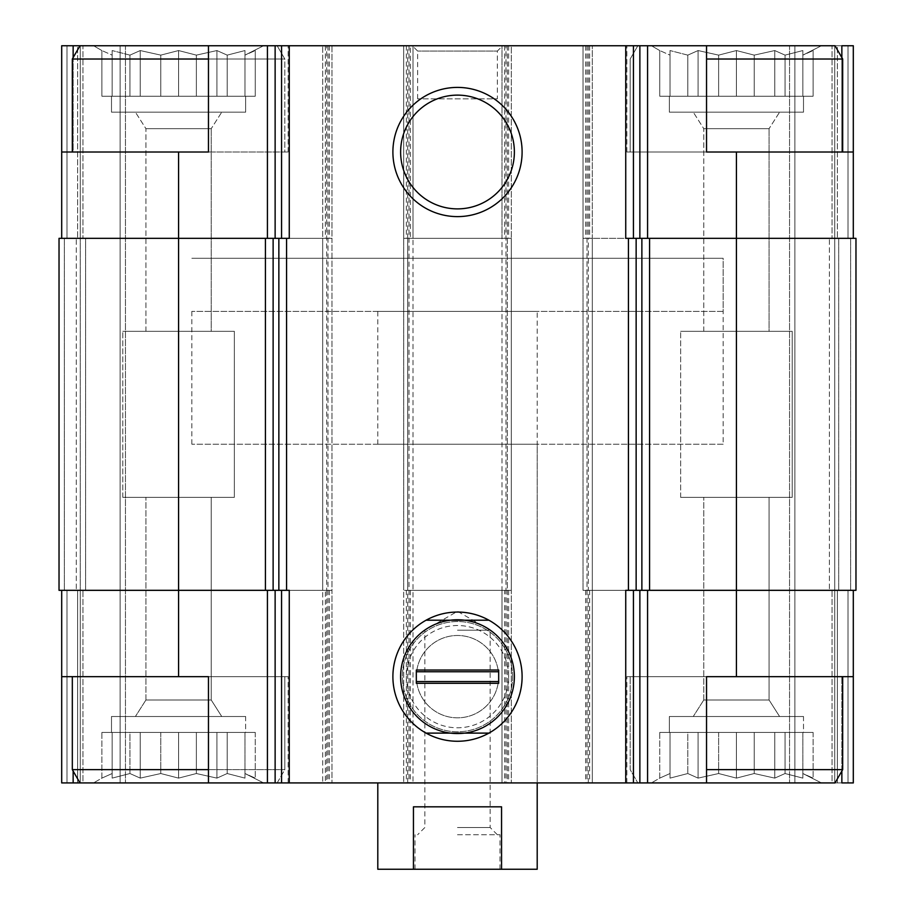 <?xml version="1.0" encoding="UTF-8"?>
<svg xmlns="http://www.w3.org/2000/svg" width="915" height="915" viewBox="0 0 915 915"><rect width="100%" height="100%" fill="white"/><g stroke="black" fill="none" stroke-linecap="round" stroke-linejoin="round"><path stroke-width="0.69" stroke-dasharray="4.58 3.43" d="M263.577 45.75L93.57 45.75L263.577 45.75L93.57 45.75L263.577 45.75L244.98 55.129L263.577 45.75M244.98 50.554L244.98 55.129L244.98 50.554L227.195 55.129L244.98 50.554L244.98 55.129L255.262 50.554L244.98 55.129L244.98 50.554L227.195 55.129L216.912 50.554L227.195 55.129L244.98 50.554L244.98 96.224L244.98 55.129L244.98 96.224L255.262 96.224L255.262 50.554L255.262 96.224L227.195 96.224L227.195 55.129L216.912 50.554L196.37 55.129L216.912 50.554L227.195 55.129L227.195 96.224L216.912 96.224L216.912 50.554L196.37 55.129L178.574 50.554L196.37 55.129L216.912 50.554L216.912 96.224L196.37 96.224L196.37 55.129L178.574 50.554L160.777 55.129L178.574 50.554L196.37 55.129L196.37 96.224L178.574 96.224L178.574 50.554L160.777 55.129L140.235 50.554L160.777 55.129L178.574 50.554L178.574 96.224L160.777 96.224L160.777 55.129L140.235 50.554L129.953 55.129L140.235 50.554L160.777 55.129L160.777 96.224L140.235 96.224L140.235 50.554L129.953 55.129L112.156 50.554L129.953 55.129L140.235 50.554L140.235 96.224L129.953 96.224L129.953 55.129L112.156 50.554L112.156 55.129L112.156 50.554L129.953 55.129L129.953 96.224L112.156 96.224L112.156 50.554L112.156 55.129L101.885 50.554L112.156 55.129L112.156 96.224L112.156 55.129L101.885 50.554L112.156 55.129L112.156 96.224L101.885 96.224L101.885 50.554L93.57 45.75L101.885 50.554L101.885 96.224L244.98 96.224L244.98 50.554L244.98 96.224L244.98 55.129L244.98 96.224L255.262 96.224L227.195 96.224L227.195 55.129L227.195 96.224L216.912 96.224L216.912 50.554L216.912 96.224L196.37 96.224L196.37 55.129L196.37 96.224L178.574 96.224L178.574 50.554L178.574 96.224L160.777 96.224L160.777 55.129L160.777 96.224L140.235 96.224L140.235 50.554L140.235 96.224L129.953 96.224L129.953 55.129L129.953 96.224L112.156 96.224L112.156 50.554L112.156 96.224L112.156 55.129L112.156 96.224L101.885 96.224L244.98 96.224L244.98 50.554M821.43 45.75L651.423 45.75L821.43 45.75L651.423 45.75L821.43 45.75L802.844 55.129L821.43 45.75M802.844 50.554L802.844 55.129L802.844 50.554L785.047 55.129L802.844 50.554L802.844 55.129L813.115 50.554L802.844 55.129L802.844 50.554L785.047 55.129L774.765 50.554L785.047 55.129L802.844 50.554L802.844 96.224L802.844 55.129L802.844 96.224L813.115 96.224L813.115 50.554L813.115 96.224L785.047 96.224L785.047 55.129L774.765 50.554L754.223 55.129L774.765 50.554L785.047 55.129L785.047 96.224L774.765 96.224L774.765 50.554L754.223 55.129L736.426 50.554L754.223 55.129L774.765 50.554L774.765 96.224L754.223 96.224L754.223 55.129L736.426 50.554L718.63 55.129L736.426 50.554L754.223 55.129L754.223 96.224L736.426 96.224L736.426 50.554L718.63 55.129L698.088 50.554L718.63 55.129L736.426 50.554L736.426 96.224L718.63 96.224L718.63 55.129L698.088 50.554L687.806 55.129L698.088 50.554L718.63 55.129L718.63 96.224L698.088 96.224L698.088 50.554L687.806 55.129L670.02 50.554L687.806 55.129L698.088 50.554L698.088 96.224L687.806 96.224L687.806 55.129L670.02 50.554L670.02 55.129L670.02 50.554L687.806 55.129L687.806 96.224L670.02 96.224L670.02 50.554L670.02 55.129L659.738 50.554L670.02 55.129L670.02 96.224L670.02 55.129L659.738 50.554L670.02 55.129L670.02 96.224L659.738 96.224L659.738 50.554L651.423 45.75L659.738 50.554L659.738 96.224L802.844 96.224L802.844 50.554L802.844 96.224L802.844 55.129L802.844 96.224L813.115 96.224L785.047 96.224L785.047 55.129L785.047 96.224L774.765 96.224L774.765 50.554L774.765 96.224L754.223 96.224L754.223 55.129L754.223 96.224L736.426 96.224L736.426 50.554L736.426 96.224L718.63 96.224L718.63 55.129L718.63 96.224L698.088 96.224L698.088 50.554L698.088 96.224L687.806 96.224L687.806 55.129L687.806 96.224L670.02 96.224L670.02 50.554L670.02 96.224L670.02 55.129L670.02 96.224L659.738 96.224L802.844 96.224L802.844 50.554M245.643 716.502L111.493 716.502L245.643 716.502L111.493 716.502L245.643 716.502L245.643 732.446L111.493 732.446L245.643 732.446L245.643 716.502M803.507 716.502L669.357 716.502L803.507 716.502L669.357 716.502L803.507 716.502L803.507 732.446L669.357 732.446L803.507 732.446L803.507 716.502M669.357 732.446L803.507 732.446L669.357 732.446L669.357 716.502L669.357 732.446M111.493 732.446L245.643 732.446L111.493 732.446L111.493 716.502L111.493 732.446M289.266 590.324L61.694 590.324L61.694 676.654L288.156 676.654L61.694 676.654L61.694 782.92L288.156 782.92L79.982 782.92L277.165 782.92L284.828 769.629L284.828 676.654L72.319 676.654L284.828 676.654L72.319 676.654L284.828 676.654L284.828 769.629L72.319 769.629L284.828 769.629L72.319 769.629L72.319 676.654M61.694 676.654L208.46 676.654L208.46 782.92L208.46 676.654L208.46 782.92L706.54 782.92L706.54 676.654L626.844 676.654L706.54 676.654L706.54 782.92L706.54 676.654L853.306 676.654L626.844 676.654L853.306 676.654L853.306 782.92L789.554 782.92L853.306 782.92L841.857 782.92L841.857 676.654L841.857 771.082M73.143 57.588L73.143 152.004L288.156 152.004L73.143 152.004L73.143 45.75L61.694 45.75L61.694 152.004L288.156 152.004L208.46 152.004L208.46 45.75L208.46 152.004L208.46 45.75L331.985 45.75L331.985 590.324L325.34 590.324L325.34 782.92M73.143 771.082L73.143 782.92M842.681 676.654L630.172 676.654L842.681 676.654L630.172 676.654L842.681 676.654L842.681 769.629L706.54 769.629M589.66 45.75L589.66 238.346L587.007 238.346L592.314 238.346L592.314 782.92L592.314 45.75L583.015 45.75L706.54 45.75L706.54 152.004L706.54 45.75L706.54 152.004L626.844 152.004L853.306 152.004L626.844 152.004L841.857 152.004L841.857 45.75L853.306 45.75L853.306 152.004L841.857 152.004L841.857 57.588M587.007 238.346L583.015 238.346L583.015 45.75L583.015 238.346L587.007 238.346L587.007 590.324L592.314 590.324L583.015 590.324L853.306 590.324L853.306 782.92L853.306 590.324L625.734 590.324M61.694 590.324L61.694 782.92L61.694 590.324L67.001 590.324L61.694 590.324L67.001 590.324L61.694 590.324L61.694 782.92L125.447 782.92L61.694 782.92L61.694 590.324L331.985 590.324L322.686 590.324L322.686 782.92L322.686 45.75L322.686 238.346L327.993 238.346L322.686 238.346L322.686 590.324L325.34 590.324M853.306 590.324L853.306 782.92L853.306 590.324L847.999 590.324L853.306 590.324L847.999 590.324L853.306 590.324L853.306 676.654M537.197 311.397L377.803 311.397L537.197 311.397L537.197 782.92L377.803 782.92L537.197 782.92L537.197 444.221L377.803 444.221L537.197 444.221M82.945 782.92L125.447 782.92L82.945 782.92L82.945 590.324L76.3 590.324L80.28 590.324L76.3 590.324L80.28 590.324L76.3 590.324L80.28 590.324L76.3 590.324L80.28 590.324L80.28 782.92L80.28 590.324L80.28 782.92L80.28 590.324L85.598 590.324L80.28 590.324L80.28 782.92L80.28 590.324L80.28 782.92L80.28 590.324L85.598 590.324L82.945 590.324L82.945 782.92M706.54 782.92L841.857 782.92L626.844 782.92L835.018 782.92L637.835 782.92L630.172 769.629L630.172 676.654L630.172 769.629L637.835 782.92L835.018 782.92L842.681 769.629M832.055 782.92L789.554 782.92L832.055 782.92L832.055 590.324L838.7 590.324L834.72 590.324L838.7 590.324L834.72 590.324L834.72 782.92L834.72 590.324L834.72 782.92L834.72 590.324L829.402 590.324L834.72 590.324L834.72 782.92L834.72 590.324L834.72 782.92L834.72 590.324L829.402 590.324L832.055 590.324L832.055 782.92M588.334 45.75L588.334 238.346L583.015 238.346L855.971 238.346L625.734 238.346M289.266 238.346L61.694 238.346L331.985 238.346L331.985 782.92L331.985 590.324L326.666 590.324L326.666 782.92M178.574 152.004L178.574 590.324L59.029 590.324L59.029 238.346L59.029 590.324L59.029 238.346L59.029 590.324L67.001 590.324L59.029 590.324L59.029 238.346L331.985 238.346L327.993 238.346L327.993 590.324M85.598 238.346L80.28 238.346L85.598 238.346L80.28 238.346L85.598 238.346L80.28 238.346L85.598 238.346L80.28 238.346L85.598 238.346L85.598 590.324L80.28 590.324L85.598 590.324L80.28 590.324L85.598 590.324L85.598 238.346M410.343 238.346L413.008 238.346L413.008 45.75L410.343 45.75L410.343 238.346L407.69 238.346L413.008 238.346L413.008 782.92L413.008 45.75L407.69 45.75L407.69 782.92M410.343 45.75L403.709 45.75L403.709 238.346L511.291 238.346L511.291 590.324L504.657 590.324L504.657 782.92M589.66 238.346L592.314 238.346L592.314 45.75L501.992 45.75L511.291 45.75L511.291 238.346L511.291 45.75L403.709 45.75L403.709 238.346L511.291 238.346L511.291 590.324L501.992 590.324L501.992 782.92L501.992 45.75L501.992 238.346L507.31 238.346L501.992 238.346L501.992 590.324L504.657 590.324M587.007 590.324L583.015 590.324L588.334 590.324L588.334 238.346L855.971 238.346L847.999 238.346L855.971 238.346L855.971 590.324L736.426 590.324L736.426 676.654M829.402 238.346L834.72 238.346L829.402 238.346L834.72 238.346L829.402 238.346L834.72 238.346L834.72 590.324L838.7 590.324L829.402 590.324L834.72 590.324L829.402 590.324L834.72 590.324L834.72 238.346L838.7 238.346L834.72 238.346L834.72 590.324L834.72 238.346L829.402 238.346L838.7 238.346L829.402 238.346L829.402 590.324L829.402 238.346M853.306 238.346L853.306 45.75L853.306 238.346L853.306 45.75L847.999 45.75L853.306 45.75L847.999 45.75L847.999 238.346L853.306 238.346L847.999 238.346L847.999 45.75L837.374 45.75L853.306 45.75L853.306 152.004M407.69 238.346L403.709 238.346L407.69 238.346L407.69 590.324L413.008 590.324L403.709 590.324L403.709 782.92L403.709 590.324L511.291 590.324L511.291 782.92L511.291 590.324L505.984 590.324L505.984 782.92M407.69 590.324L505.984 590.324L505.984 45.75M67.001 45.75L77.626 45.75L61.694 45.75L61.694 238.346L61.694 45.75L67.001 45.75L61.694 45.75L61.694 238.346L61.694 45.75L67.001 45.75L67.001 238.346L67.001 45.75M76.3 238.346L80.28 238.346L80.28 590.324L80.28 238.346L76.3 238.346L80.28 238.346L80.28 590.324L80.28 238.346L76.3 238.346L76.3 590.324L76.3 238.346M82.945 45.75L125.447 45.75L125.447 782.92L125.447 45.75L82.945 45.75L125.447 45.75L125.447 782.92L125.447 45.75L80.28 45.75L80.28 238.346L77.626 238.346L80.28 238.346L77.626 238.346L80.28 238.346L80.28 45.75L80.28 238.346L80.28 45.75L82.945 45.75L77.626 45.75L80.28 45.75L80.28 238.346L80.28 45.75L80.28 238.346L80.28 45.75L82.945 45.75L82.945 238.346L82.945 45.75M407.69 45.75L322.686 45.75L331.985 45.75L331.985 238.346L327.993 238.346M403.709 238.346L403.709 590.324L403.709 238.346M583.015 590.324L583.015 238.346L583.015 590.324M832.055 45.75L789.554 45.75L789.554 782.92L789.554 45.75L832.055 45.75L789.554 45.75L789.554 782.92L789.554 45.75L834.72 45.75L834.72 238.346L837.374 238.346L834.72 238.346L837.374 238.346L834.72 238.346L834.72 45.75L834.72 238.346L834.72 45.75L832.055 45.75L837.374 45.75L834.72 45.75L834.72 238.346L834.72 45.75L834.72 238.346L834.72 45.75L832.055 45.75L832.055 238.346L832.055 45.75M178.574 676.654L178.574 590.324L326.666 590.324L326.666 45.75M588.334 782.92L588.334 590.324L736.426 590.324L736.426 152.004M508.637 45.75L508.637 238.346L511.291 238.346L507.31 238.346L507.31 590.324M855.971 238.346L855.971 590.324L855.971 238.346M508.637 238.346L507.31 238.346M77.626 45.75L80.28 45.75L77.626 45.75L77.626 238.346L77.626 45.75M61.694 152.004L61.694 238.346M837.374 45.75L834.72 45.75L837.374 45.75L837.374 238.346L837.374 45.75M502.655 45.75L412.345 45.75L502.655 45.75L497.348 51.068L417.652 51.068L497.348 51.068L497.348 98.877L417.652 98.877L497.348 98.877M73.143 45.75L288.156 45.75L79.982 45.75L277.165 45.75L79.982 45.75L72.319 59.029L284.828 59.029L72.319 59.029L284.828 59.029L284.828 152.004L72.319 152.004L284.828 152.004L72.319 152.004L284.828 152.004L284.828 59.029L277.165 45.75L79.982 45.75M841.857 45.75L626.844 45.75L841.857 45.75M457.5 619.764A56.89 56.89 0 0 0 408.239 705.099A56.89 56.89 0 0 0 506.761 705.099A56.89 56.89 0 0 0 457.5 619.764M450.454 620.21A56.89 56.89 0 0 0 450.454 733.109M464.546 733.109A56.89 56.89 0 0 0 464.546 620.21M457.5 95.126A56.89 56.89 0 0 0 408.239 180.449A56.89 56.89 0 0 0 506.761 180.449A56.89 56.89 0 0 0 457.5 95.126M842.681 152.004L630.172 152.004L842.681 152.004L630.172 152.004L842.681 152.004L842.681 59.029L706.54 59.029M723.147 444.221L191.853 444.221L723.147 444.221L723.147 258.27L191.853 258.27L723.147 258.27L191.853 258.27L723.147 258.27L723.147 311.397L191.853 311.397L723.147 311.397M821.43 782.92L651.423 782.92L821.43 782.92L651.423 782.92L821.43 782.92L802.844 773.53L821.43 782.92M754.223 773.53L774.765 778.116L785.047 773.53L802.844 778.116L802.844 773.53L802.844 778.116L785.047 773.53L774.765 778.116L754.223 773.53L736.426 778.116L718.63 773.53L698.088 778.116L687.806 773.53L670.02 778.116L670.02 773.53L659.738 778.116L670.02 773.53L670.02 778.116L687.806 773.53L698.088 778.116L718.63 773.53L736.426 778.116L754.223 773.53L774.765 778.116L785.047 773.53L802.844 778.116L802.844 773.53L813.115 778.116L802.844 773.53L802.844 778.116L785.047 773.53L774.765 778.116L754.223 773.53L736.426 778.116L718.63 773.53L698.088 778.116L687.806 773.53L670.02 778.116L670.02 773.53L659.738 778.116L670.02 773.53L670.02 778.116L687.806 773.53L698.088 778.116L718.63 773.53L736.426 778.116L754.223 773.53L754.223 732.446L736.426 732.446L736.426 778.116L736.426 732.446L718.63 732.446L718.63 773.53L718.63 732.446L698.088 732.446L698.088 778.116L698.088 732.446L687.806 732.446L687.806 773.53L687.806 732.446L670.02 732.446L670.02 778.116L670.02 732.446L670.02 773.53L670.02 732.446L659.738 732.446L659.738 778.116L651.423 782.92L659.738 778.116L659.738 732.446L754.223 732.446L754.223 773.53L754.223 732.446L774.765 732.446L774.765 778.116L774.765 732.446L736.426 732.446L736.426 778.116L736.426 732.446L718.63 732.446L718.63 773.53L718.63 732.446L698.088 732.446L698.088 778.116L698.088 732.446L687.806 732.446L687.806 773.53L687.806 732.446L670.02 732.446L670.02 778.116L670.02 732.446L670.02 773.53L670.02 732.446L659.738 732.446L754.223 732.446L754.223 773.53M779.591 716.502L693.261 716.502L779.591 716.502L693.261 716.502L779.591 716.502L769.08 699.998L703.772 699.998L769.08 699.998L769.08 497.348L703.772 497.348L769.08 497.348L703.772 497.348L769.08 497.348L769.08 699.998L703.772 699.998L769.08 699.998L779.591 716.502M706.54 45.75L835.018 45.75L637.835 45.75L835.018 45.75L842.681 59.029M769.08 128.66L703.772 128.66L769.08 128.66L779.591 112.156L693.261 112.156L779.591 112.156L693.261 112.156L779.591 112.156L769.08 128.66L703.772 128.66L769.08 128.66L769.08 331.322L703.772 331.322L769.08 331.322L769.08 128.66M803.507 112.156L669.357 112.156L803.507 112.156L803.507 96.224L669.357 96.224L803.507 96.224L669.357 96.224L803.507 96.224L803.507 112.156L669.357 112.156L803.507 112.156M769.08 331.322L703.772 331.322L769.08 331.322M208.46 782.92L79.982 782.92L72.319 769.629M263.577 782.92L93.57 782.92L263.577 782.92L93.57 782.92L263.577 782.92L244.98 773.53L263.577 782.92M208.46 769.629L284.828 769.629L277.165 782.92L79.982 782.92M208.46 59.029L284.828 59.029L277.165 45.75L208.46 45.75M196.37 773.53L216.912 778.116L227.195 773.53L244.98 778.116L244.98 773.53L244.98 778.116L227.195 773.53L216.912 778.116L196.37 773.53L178.574 778.116L160.777 773.53L140.235 778.116L129.953 773.53L112.156 778.116L112.156 773.53L101.885 778.116L112.156 773.53L112.156 778.116L129.953 773.53L140.235 778.116L160.777 773.53L178.574 778.116L196.37 773.53L216.912 778.116L227.195 773.53L244.98 778.116L244.98 773.53L255.262 778.116L244.98 773.53L244.98 778.116L227.195 773.53L216.912 778.116L196.37 773.53L178.574 778.116L160.777 773.53L140.235 778.116L129.953 773.53L112.156 778.116L112.156 773.53L101.885 778.116L112.156 773.53L112.156 778.116L129.953 773.53L140.235 778.116L160.777 773.53L178.574 778.116L196.37 773.53L196.37 732.446L178.574 732.446L178.574 778.116L178.574 732.446L160.777 732.446L160.777 773.53L160.777 732.446L140.235 732.446L140.235 778.116L140.235 732.446L129.953 732.446L129.953 773.53L129.953 732.446L112.156 732.446L112.156 778.116L112.156 732.446L112.156 773.53L112.156 732.446L101.885 732.446L101.885 778.116L93.57 782.92L101.885 778.116L101.885 732.446L196.37 732.446L196.37 773.53L196.37 732.446L216.912 732.446L216.912 778.116L216.912 732.446L178.574 732.446L178.574 778.116L178.574 732.446L160.777 732.446L160.777 773.53L160.777 732.446L140.235 732.446L140.235 778.116L140.235 732.446L129.953 732.446L129.953 773.53L129.953 732.446L112.156 732.446L112.156 778.116L112.156 732.446L112.156 773.53L112.156 732.446L101.885 732.446L196.37 732.446L196.37 773.53M221.739 716.502L135.409 716.502L221.739 716.502L135.409 716.502L221.739 716.502L211.228 699.998L145.92 699.998L211.228 699.998L211.228 497.348L145.92 497.348L211.228 497.348L145.92 497.348L211.228 497.348L211.228 699.998L145.92 699.998L211.228 699.998L221.739 716.502M211.228 128.66L145.92 128.66L211.228 128.66L221.739 112.156L135.409 112.156L221.739 112.156L135.409 112.156L221.739 112.156L211.228 128.66L145.92 128.66L211.228 128.66L211.228 331.322L145.92 331.322L211.228 331.322L211.228 128.66M245.643 112.156L111.493 112.156L245.643 112.156L245.643 96.224L111.493 96.224L245.643 96.224L111.493 96.224L245.643 96.224L245.643 112.156L111.493 112.156L245.643 112.156M211.228 331.322L145.92 331.322L211.228 331.322M234.354 497.348L122.782 497.348L234.354 497.348L234.354 331.322L122.782 331.322L234.354 331.322L122.782 331.322L234.354 331.322L234.354 497.348L122.782 497.348L234.354 497.348M792.218 497.348L680.646 497.348L792.218 497.348L792.218 331.322L680.646 331.322L792.218 331.322L680.646 331.322L792.218 331.322L792.218 497.348L680.646 497.348L792.218 497.348M255.262 732.446L255.262 778.116L255.262 732.446L244.98 732.446L255.262 732.446L244.98 732.446L244.98 778.116L244.98 732.446L227.195 732.446L227.195 773.53L227.195 732.446L216.912 732.446L255.262 732.446M813.115 732.446L813.115 778.116L813.115 732.446L802.844 732.446L813.115 732.446L802.844 732.446L802.844 778.116L802.844 732.446L785.047 732.446L785.047 773.53L785.047 732.446L774.765 732.446L813.115 732.446M802.844 732.446L802.844 778.116L802.844 732.446L785.047 732.446L785.047 773.53L785.047 732.446L774.765 732.446L774.765 778.116L774.765 732.446L754.223 732.446L802.844 732.446M244.98 732.446L244.98 778.116L244.98 732.446L227.195 732.446L227.195 773.53L227.195 732.446L216.912 732.446L216.912 778.116L216.912 732.446L196.37 732.446L244.98 732.446M537.197 869.25L377.803 869.25M457.5 869.25L500.002 869.25L457.5 869.25M377.803 444.221L377.803 311.397M501.557 869.25L501.557 806.824L413.443 806.824L501.557 806.824L413.443 806.824L413.443 869.25M191.853 311.397L191.853 444.221M457.5 834.72L500.002 834.72L457.5 834.72M457.5 827.526L490.154 827.526L457.5 827.526M457.5 630.172L490.154 630.172L457.5 630.172M426.081 620.21A64.61 64.61 0 0 0 426.081 733.109A64.61 64.61 0 0 1 426.081 620.21L488.919 620.21A64.61 64.61 0 0 1 488.919 733.109L426.081 733.109M498.675 676.654A41.175 41.175 0 0 0 436.913 641.003A41.175 41.175 0 0 0 436.913 712.316A41.175 41.175 0 0 0 498.675 676.654A41.175 41.175 0 0 0 436.913 641.003A41.175 41.175 0 0 0 436.913 712.316A41.175 41.175 0 0 0 498.675 676.654M508.637 676.654A51.137 51.137 0 0 0 431.937 632.368A51.137 51.137 0 0 0 431.937 720.94A51.137 51.137 0 0 0 508.637 676.654M512.617 676.654A55.117 55.117 0 0 0 429.936 628.925A55.117 55.117 0 0 0 429.936 724.394A55.117 55.117 0 0 0 512.617 676.654A55.117 55.117 0 0 0 429.936 628.925A55.117 55.117 0 0 0 429.936 724.394A55.117 55.117 0 0 0 512.617 676.654M488.919 733.109A64.61 64.61 0 0 0 488.919 620.21M498.675 670.02L498.675 683.299M416.325 670.02L416.325 683.299M847.999 590.324L847.999 782.92L847.999 590.324M67.001 590.324L67.001 782.92L67.001 590.324M64.347 238.346L64.347 590.324L64.347 238.346M77.626 590.324L77.626 782.92L77.626 590.324M120.128 45.75L120.128 782.92L120.128 45.75M329.331 590.324L329.331 782.92M327.993 45.75L327.993 782.92M410.343 590.324L410.343 782.92M406.363 590.324L406.363 782.92M409.016 45.75L409.016 782.92M508.637 590.324L508.637 782.92M507.31 45.75L507.31 782.92M587.007 45.75L587.007 782.92M589.66 590.324L589.66 782.92M585.669 590.324L585.669 782.92M850.653 238.346L850.653 590.324L850.653 238.346M838.7 238.346L838.7 590.324L838.7 238.346M837.374 590.324L837.374 782.92L837.374 590.324M794.872 45.75L794.872 782.92L794.872 45.75M847.999 45.75L847.999 238.346L847.999 45.75M329.331 45.75L329.331 238.346M325.34 45.75L325.34 238.346M406.363 45.75L406.363 238.346M504.657 45.75L504.657 238.346M585.669 45.75L585.669 238.346M626.844 782.92L626.844 676.654L626.844 782.92M626.844 152.004L626.844 45.75L626.844 152.004M703.772 699.998L693.261 716.502L703.772 699.998L703.772 497.348L703.772 699.998M630.172 152.004L630.172 59.029L637.835 45.75L630.172 59.029L630.172 152.004M703.772 331.322L703.772 128.66L693.261 112.156L703.772 128.66L703.772 331.322M669.357 112.156L669.357 96.224L669.357 112.156M288.156 782.92L288.156 676.654L288.156 782.92M288.156 152.004L288.156 45.75L288.156 152.004M72.319 152.004L72.319 59.029M145.92 699.998L135.409 716.502L145.92 699.998L145.92 497.348L145.92 699.998M145.92 331.322L145.92 128.66L135.409 112.156L145.92 128.66L145.92 331.322M111.493 112.156L111.493 96.224L111.493 112.156M122.782 497.348L122.782 331.322L122.782 497.348M680.646 497.348L680.646 331.322L680.646 497.348M417.652 98.877L417.652 51.068L412.345 45.75M500.002 869.25L500.002 834.72M414.998 869.25L414.998 834.72M497.348 834.72L490.154 827.526L490.154 630.172L457.5 611.312L424.846 630.172L424.846 827.526L417.652 834.72"/><path stroke-width="1.37" d="M841.857 57.588L841.857 45.75L853.306 45.75L853.306 152.004L706.54 152.004L706.54 45.75L208.46 45.75L208.46 152.004L178.574 152.004L178.574 238.346L265.43 238.346L265.43 590.324L178.574 590.324L178.574 676.654L208.46 676.654L208.46 782.92L706.54 782.92L706.54 676.654L853.306 676.654L853.306 782.92L841.857 782.92L841.857 771.082M178.574 676.654L61.694 676.654L61.694 782.92L73.143 782.92L73.143 771.082M73.143 57.588L73.143 45.75L61.694 45.75L61.694 238.346M853.306 590.324L853.306 676.654M61.694 590.324L61.694 676.654M208.46 782.92L73.143 782.92M736.426 152.004L736.426 590.324L855.971 590.324L855.971 238.346L625.734 238.346L625.734 45.75M289.266 45.75L289.266 238.346L273.127 238.346L273.127 590.324L289.266 590.324L289.266 782.92M178.574 238.346L59.029 238.346L59.029 590.324L178.574 590.324L178.574 238.346M265.43 238.346L273.127 238.346M457.5 87.405A64.61 64.61 0 0 0 401.548 184.315A64.61 64.61 0 0 0 513.452 184.315A64.61 64.61 0 0 0 457.5 87.405M457.5 612.055A64.61 64.61 0 0 0 401.548 708.965A64.61 64.61 0 0 0 513.452 708.965A64.61 64.61 0 0 0 457.5 612.055M641.873 238.346L641.873 590.324L625.734 590.324L625.734 782.92M736.426 676.654L736.426 590.324L641.873 590.324M265.43 590.324L273.127 590.324M853.306 152.004L853.306 238.346M178.574 152.004L61.694 152.004M208.46 45.75L73.143 45.75M457.5 619.764A56.89 56.89 0 0 0 400.61 676.654A56.89 56.89 0 0 0 464.546 733.109A56.89 56.89 0 0 0 464.546 620.21A56.89 56.89 0 0 0 457.5 619.764M457.5 95.126A56.89 56.89 0 0 0 408.239 180.449A56.89 56.89 0 0 0 506.761 180.449A56.89 56.89 0 0 0 457.5 95.126M706.54 782.92L835.018 782.92L842.681 769.629L842.681 676.654M706.54 769.629L842.681 769.629M706.54 59.029L842.681 59.029L842.681 152.004M706.54 45.75L835.018 45.75L842.681 59.029M79.982 782.92L72.319 769.629L208.46 769.629M72.319 152.004L72.319 59.029L208.46 59.029M377.803 782.92L377.803 869.25L537.197 869.25L537.197 782.92M413.443 869.25L413.443 806.824L501.557 806.824L501.557 869.25M488.919 620.21L426.081 620.21M426.081 733.109L488.919 733.109M416.325 683.299L416.325 670.02L498.675 670.02L498.675 683.299L416.325 683.299M416.325 671.759L498.675 671.759M416.325 681.561L498.675 681.561M647.58 590.324L647.58 782.92M267.42 590.324L267.42 782.92M639.871 590.324L639.871 782.92M633.432 590.324L633.432 782.92M628.433 238.346L628.433 590.324M286.567 238.346L286.567 590.324M281.568 590.324L281.568 782.92M275.129 590.324L275.129 782.92M649.57 238.346L649.57 590.324M636.142 238.346L636.142 590.324M278.858 238.346L278.858 590.324M647.58 45.75L647.58 238.346M639.871 45.75L639.871 238.346M633.432 45.75L633.432 238.346M281.568 45.75L281.568 238.346M275.129 45.75L275.129 238.346M267.42 45.75L267.42 238.346M72.319 769.629L72.319 676.654M79.982 45.75L72.319 59.029"/></g></svg>
